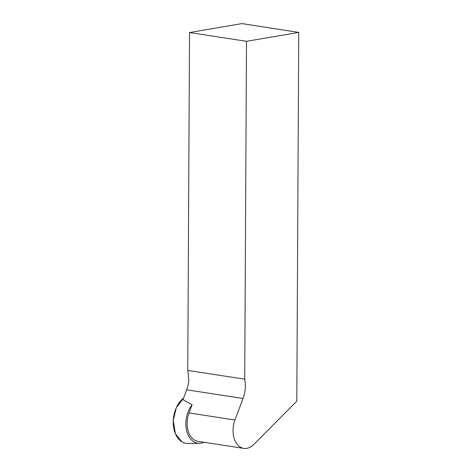 <?xml version="1.0" encoding="UTF-8"?>
<svg xmlns="http://www.w3.org/2000/svg" width="472" height="472" viewBox="0 0 472 472"><rect width="100%" height="100%" fill="white"/><g stroke="black" fill="none" stroke-linecap="round" stroke-linejoin="round"><path stroke-width="0.71" d="M203.863 442.246A22.42 14.98 -81.2 0 1 199.302 443.302A22.42 14.98 -81.2 0 1 193.803 441.762A22.42 14.98 -81.2 0 1 190.24 438.506A22.42 14.98 -81.2 0 1 192.139 404.758L189.06 412.941L234.938 420.003A20.55 13.723 98.8 0 0 243.817 448.4A20.55 13.723 98.8 0 0 253.812 444.465L296.811 401.171L298.741 32.409L242.006 23.6L189.532 32.538L187.762 370.414A24.804 16.567 98.8 0 1 188.352 378.42L188.9 379.907A24.804 16.567 98.8 0 1 186.705 389.807L243.039 398.48L234.938 420.003M183.289 442.524L181.832 441.768L175.383 433.727L173.277 420.446L176.268 407.843L183.567 398.144A24.32 16.243 98.8 0 0 173.259 420.865A24.32 16.243 98.8 0 0 181.832 441.768A24.32 16.243 98.8 0 0 187.797 443.438L199.302 443.302M192.139 404.758L182.971 399.725L186.705 389.807M243.817 448.4L197.939 441.338A20.55 13.723 -81.2 0 1 189.06 412.941M243.039 398.48A24.804 16.567 -81.2 0 0 244.726 379.181L246.496 41.312L298.741 32.409M246.496 41.312L189.532 32.538M244.726 379.181L187.762 370.414"/></g></svg>
